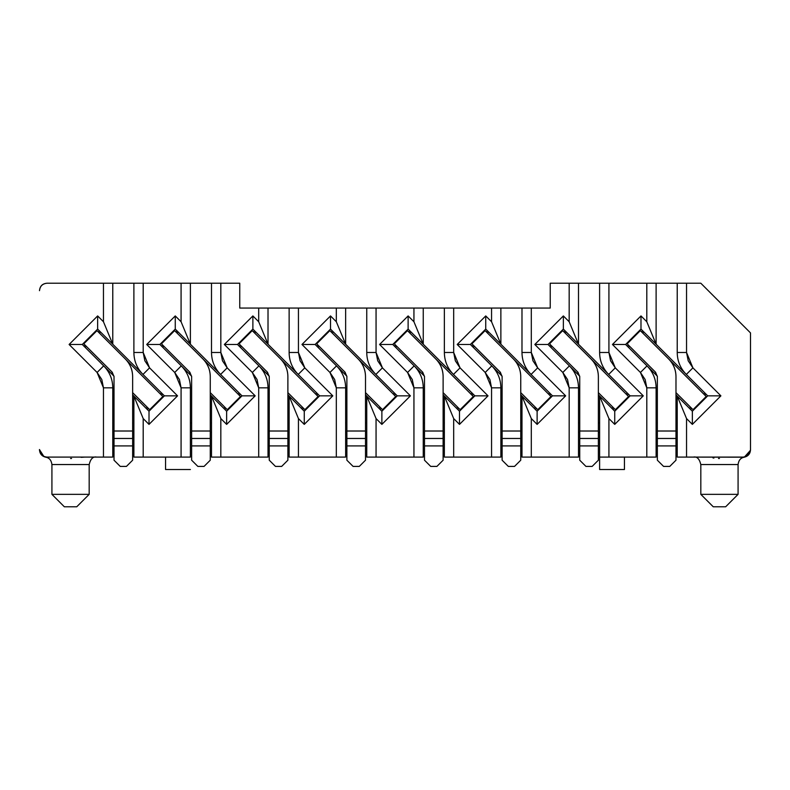 <?xml version="1.0" encoding="UTF-8"?>
<svg xmlns="http://www.w3.org/2000/svg" width="790" height="790" viewBox="0 0 790 790"><rect width="100%" height="100%" fill="white"/><g stroke="black" fill="none" stroke-linecap="round" stroke-linejoin="round"><path stroke-width="1.19" d="M45.711 457.203C49.266 457.775 51.34 460.224 51.923 464.55C51.34 460.224 49.266 457.775 45.711 457.203L46.956 457.094L45.711 457.203C41.86 456.255 39.786 453.806 39.5 449.856L39.5 449.648C39.974 454.141 42.462 456.62 46.956 457.094L103.46 457.094L103.46 387.831L97.091 372.465L69.105 344.479L97.644 315.931L103.46 321.747L103.46 283.225L46.956 283.225C42.462 283.699 39.974 286.187 39.5 290.681C39.915 286.118 42.393 283.64 46.956 283.225L103.46 283.225L103.46 321.747L97.644 315.931L69.105 344.479L97.091 372.465L101.801 379.516L103.46 387.831L103.46 457.094L46.896 457.094M84.965 457.094L81.182 457.341M71.554 458.476L70.587 458.496M46.956 457.094C42.393 456.689 39.915 454.201 39.5 449.648L43.825 456.413C39.332 454.823 39.224 447.446 39.5 449.717M39.52 450.428L39.5 449.826M112.773 457.094L103.46 457.094L112.773 457.094L112.773 387.831L103.46 387.831L112.773 387.831C112.684 379.299 109.652 371.981 103.678 365.879L97.091 372.465L103.678 365.879L82.278 344.479L69.105 344.479L82.278 344.479L97.644 329.104L97.644 315.931L97.644 329.104L112.773 344.233L103.46 321.747L112.773 344.233L112.773 283.225L103.46 283.225L239.755 283.225L239.755 308.06L258.695 308.06L258.695 321.747L268.017 344.233L268.017 308.06L258.695 308.06L268.017 308.06L268.017 344.233L258.695 321.747L252.879 315.931L224.34 344.479L252.336 372.465L257.046 379.516L258.695 387.831L258.695 457.094L220.825 457.094L220.825 418.572L226.641 424.388L255.18 395.849L227.184 367.854L220.598 374.44L190.39 344.233L190.39 283.225L181.078 283.225L181.078 321.747L190.39 344.233L220.598 374.44C214.633 368.347 211.602 361.03 211.503 352.488L211.503 283.225L190.39 283.225L190.39 344.233L181.078 321.747L175.261 315.931L146.723 344.479L174.718 372.465L179.429 379.516L181.078 387.831L181.078 457.094L143.197 457.094L143.197 418.572L149.014 424.388L149.014 411.215L164.389 395.849L97.644 329.104L82.278 344.479L103.678 365.879C109.652 371.981 112.684 379.299 112.773 387.831L112.773 457.094M51.923 464.55L89.181 464.55L51.923 464.55L51.923 494.352L89.181 494.352L89.181 464.55L89.181 494.352L51.923 494.352L51.923 464.55M105.406 367.755L103.678 365.879M103.836 366.027L114.007 376.198L103.836 366.027M132.641 394.842L149.014 411.215L132.641 394.842M112.773 283.225L112.773 344.233L164.389 395.849L177.553 395.849L149.567 367.854L142.98 374.44C137.016 368.347 133.984 361.03 133.885 352.488L133.885 283.225L112.773 283.225M133.885 352.488L143.197 352.488L143.197 283.225L133.885 283.225L133.885 352.488C133.974 361.02 137.006 368.347 142.98 374.44L149.567 367.854L144.856 360.803L143.197 352.488L133.885 352.488M133.885 432.258L132.641 432.258L133.885 432.258M114.017 432.258L112.773 432.258L114.017 432.258M133.885 422.946L132.641 422.946L133.885 422.946M114.017 422.946L112.773 422.946L114.017 422.946M162.631 394.091L161.535 395.188L162.631 394.091M148.362 408.361L147.256 409.457L148.362 408.361M161.535 392.995L160.429 394.091L161.535 392.995M147.256 407.265L146.16 408.361L147.256 407.265M85.132 347.333L86.228 346.227L85.132 347.333M99.402 333.054L100.498 331.958L99.402 333.054M99.402 330.862L98.306 331.958L99.402 330.862M85.132 345.131L84.036 346.227L85.132 345.131M133.885 457.094L133.885 396.086L143.197 418.572L133.885 396.086L133.885 457.094L143.197 457.094L133.885 457.094M149.014 411.215L149.014 424.388L177.553 395.849L164.389 395.849L149.014 411.215M190.39 457.094L181.078 457.094L190.39 457.094L190.39 387.831L181.078 387.831L190.39 387.831C190.301 379.299 187.269 371.981 181.305 365.879L174.718 372.465L181.295 365.879L159.896 344.479L146.723 344.479L159.896 344.479L175.261 329.104L175.261 315.931L175.261 329.104L190.39 344.233L175.261 329.104L159.896 344.479L181.295 365.879C187.269 371.981 190.301 379.299 190.39 387.831L190.39 457.094M242.007 395.849L220.598 374.44L242.007 395.849L255.18 395.849L242.007 395.849L226.641 411.215L242.007 395.849M211.503 352.488L220.825 352.488L220.825 283.225L211.503 283.225L211.503 352.488C211.602 361.02 214.633 368.347 220.598 374.44L227.184 367.854L222.474 360.803L220.825 352.488L211.503 352.488M165.554 469.517L165.554 457.094L165.554 469.517L190.39 469.517L165.554 469.517M51.923 494.352L64.336 506.775L76.758 506.775L89.181 494.352L76.758 506.775L64.336 506.775L51.923 494.352M183.023 367.755L181.295 365.879M181.453 366.027L191.624 376.198L181.453 366.027M210.268 394.842L226.641 411.215L226.641 424.388L226.641 411.215L211.503 396.086L220.825 418.572L211.503 396.086L211.503 457.094L220.825 457.094L211.503 457.094L211.503 396.086L210.268 394.842M161.654 346.227L162.75 345.131L161.654 346.227M175.923 331.958L177.019 330.862L175.923 331.958M162.75 347.333L163.846 346.227L162.75 347.333M177.019 333.054L178.115 331.958L177.019 333.054M239.153 392.995L238.057 394.091L239.153 392.995M224.883 407.265L223.787 408.361L224.883 407.265M224.883 409.457L225.98 408.361L224.883 409.457M239.153 395.188L240.249 394.091L239.153 395.188M268.017 457.094L258.695 457.094L268.017 457.094L268.017 387.831L258.695 387.831L268.017 387.831C267.919 379.299 264.887 371.981 258.923 365.879L252.336 372.465L258.923 365.879L237.514 344.479L224.34 344.479L237.514 344.479L252.879 329.104L252.879 315.931L252.879 329.104L298.215 374.44L252.879 329.104L237.514 344.479L258.923 365.879C264.887 371.981 267.919 379.299 268.017 387.831L268.017 457.094M70.547 506.775L64.336 506.775M190.39 432.258L191.634 432.258L190.39 432.258M210.268 432.258L211.503 432.258L210.268 432.258M211.503 422.946L210.268 422.946L211.503 422.946M191.634 422.946L190.39 422.946L191.634 422.946M260.651 367.755L258.923 365.879M239.271 346.227L240.367 345.131L239.271 346.227M253.541 331.958L254.637 330.862L253.541 331.958M240.367 347.333L241.464 346.227L240.367 347.333M254.637 333.054L255.733 331.958L254.637 333.054M259.071 366.027L269.242 376.198L259.071 366.027M287.886 394.842L304.259 411.215L304.259 424.388L298.442 418.572L298.442 457.094L336.323 457.094L336.323 387.831L329.953 372.465L301.968 344.479L330.506 315.931L336.323 321.747L336.323 308.06L550.235 308.06L550.235 283.225L569.175 283.225L569.175 321.747L578.497 344.233L578.497 283.225L569.175 283.225L578.497 283.225L578.497 344.233L608.695 374.44L578.497 344.233L569.175 321.747L563.359 315.931L534.82 344.479L562.816 372.465L567.526 379.516L569.175 387.831L569.175 457.094L531.305 457.094L531.305 418.572L537.121 424.388L565.66 395.849L537.664 367.854L532.954 360.803L531.305 352.488L531.305 308.06L298.442 308.06L336.323 308.06L336.323 321.747L345.635 344.233L345.635 308.06L345.635 344.233L375.843 374.44L345.635 344.233L336.323 321.747L330.506 315.931L301.968 344.479L329.953 372.465L334.664 379.516L336.323 387.831L336.323 457.094L298.442 457.094L298.442 418.572L304.259 424.388L332.797 395.849L304.259 424.388L304.259 411.215L289.13 396.086L298.442 418.572L289.13 396.086L289.13 457.094L298.442 457.094L289.13 457.094L289.13 396.086L287.886 394.842M268.017 308.06L298.442 308.06L268.017 308.06M453.46 374.44L453.46 374.44C447.496 368.347 444.464 361.03 444.365 352.488L444.365 308.06L444.365 352.488L453.677 352.488L453.677 308.06L453.677 352.488L460.047 367.854L488.032 395.849L459.494 424.388L453.677 418.572L453.677 457.094L491.558 457.094L491.558 387.831L485.198 372.465L457.203 344.479L485.741 315.931L491.558 321.747L491.558 308.06L491.558 321.747L500.87 344.233L500.87 308.06L500.87 344.233L531.077 374.44L500.87 344.233L491.558 321.747L485.741 315.931L457.203 344.479L485.198 372.465L489.909 379.516L491.558 387.831L491.558 457.094L453.677 457.094L453.677 418.572L459.494 424.388L488.032 395.849L460.047 367.854L455.336 360.803L453.677 352.488L444.365 352.488C444.454 361.02 447.486 368.347 453.46 374.44L423.252 344.233L453.46 374.44L460.047 367.854L453.46 374.44L474.869 395.849L453.46 374.44M521.983 352.488L521.983 308.06L521.983 352.488L531.305 352.488L521.983 352.488C522.081 361.02 525.113 368.347 531.077 374.44C525.113 368.347 522.081 361.03 521.983 352.488M599.61 283.225L578.497 283.225L599.61 283.225L599.61 352.488L599.61 283.225L608.922 283.225L599.61 283.225M599.61 352.488L608.922 352.488L608.922 283.225L646.803 283.225L646.803 321.747L640.986 315.931L612.448 344.479L640.433 372.465L645.144 379.516L646.803 387.831L646.803 457.094L608.922 457.094L608.922 418.572L614.739 424.388L643.277 395.849L615.282 367.854L610.571 360.803L608.922 352.488L599.61 352.488C599.699 361.02 602.731 368.347 608.695 374.44C602.731 368.347 599.699 361.03 599.61 352.488M289.13 352.488L289.13 308.06L289.13 352.488L298.442 352.488L298.442 308.06L298.442 352.488L304.802 367.854L332.797 395.849L304.802 367.854L300.091 360.803L298.442 352.488L289.13 352.488C289.219 361.02 292.251 368.347 298.215 374.44C292.251 368.347 289.219 361.03 289.13 352.488M366.748 352.488L366.748 308.06L366.748 352.488L376.06 352.488L376.06 308.06L376.06 352.488L382.429 367.854L410.415 395.849L381.876 424.388L376.06 418.572L376.06 457.094L413.94 457.094L413.94 387.831L407.571 372.465L379.585 344.479L408.124 315.931L413.94 321.747L413.94 308.06L413.94 321.747L423.252 344.233L423.252 308.06L423.252 344.233L408.124 329.104L408.124 315.931L379.585 344.479L407.571 372.465L412.281 379.516L413.94 387.831L413.94 457.094L376.06 457.094L376.06 418.572L381.876 424.388L410.415 395.849L382.429 367.854L377.719 360.803L376.06 352.488L366.748 352.488C366.837 361.02 369.868 368.347 375.843 374.44C369.868 368.347 366.837 361.03 366.748 352.488M319.624 395.849L298.215 374.44L304.802 367.854L298.215 374.44L319.624 395.849L332.797 395.849L319.624 395.849L304.259 411.215L319.624 395.849M474.869 395.849L488.032 395.849L474.869 395.849L459.494 411.215L459.494 424.388L459.494 411.215L444.365 396.086L453.677 418.572L444.365 396.086L444.365 457.094L453.677 457.094L444.365 457.094L444.365 396.086L459.494 411.215L474.869 395.849M500.87 457.094L491.558 457.094L500.87 457.094L500.87 387.831L491.558 387.831L500.87 387.831C500.781 379.299 497.749 371.981 491.785 365.879L485.198 372.465L491.775 365.879L470.376 344.479L457.203 344.479L470.376 344.479L485.741 329.104L485.741 315.931L485.741 329.104L500.87 344.233L485.741 329.104L470.376 344.479L491.775 365.879C497.749 371.981 500.781 379.299 500.87 387.831L500.87 457.094M552.487 395.849L531.077 374.44L537.664 367.854L531.077 374.44L552.487 395.849L565.66 395.849L552.487 395.849L537.121 411.215L537.121 424.388L537.121 411.215L521.983 396.086L531.305 418.572L521.983 396.086L521.983 457.094L531.305 457.094L521.983 457.094L521.983 396.086L537.121 411.215L552.487 395.849M578.497 457.094L569.175 457.094L578.497 457.094L578.497 387.831L569.175 387.831L578.497 387.831C578.399 379.299 575.367 371.981 569.402 365.879L562.816 372.465L569.402 365.879L547.993 344.479L534.82 344.479L547.993 344.479L563.359 329.104L563.359 315.931L563.359 329.104L578.497 344.233L563.359 329.104L547.993 344.479L569.402 365.879C575.367 371.981 578.399 379.299 578.497 387.831L578.497 457.094M630.104 395.849L608.695 374.44L615.282 367.854L608.695 374.44L630.104 395.849L643.277 395.849L630.104 395.849L614.739 411.215L614.739 424.388L614.739 411.215L599.61 396.086L608.922 418.572L599.61 396.086L599.61 457.094L608.922 457.094L599.61 457.094L599.61 396.086L614.739 411.215L630.104 395.849M656.115 457.094L646.803 457.094L656.115 457.094L656.115 387.831L646.803 387.831L656.115 387.831C656.026 379.299 652.994 371.981 647.02 365.879L640.433 372.465L647.02 365.879L625.611 344.479L612.448 344.479L625.611 344.479L640.986 329.104L640.986 315.931L640.986 329.104L656.115 344.233L646.803 321.747L656.115 344.233L656.115 283.225L646.803 283.225L700.819 283.225L656.115 283.225L656.115 344.233L640.986 329.104L625.611 344.479L647.02 365.879C652.984 371.981 656.016 379.299 656.115 387.831L656.115 457.094M719.453 458.496L718.495 458.476M713.903 458.052L712.975 457.914M345.635 457.094L336.323 457.094L345.635 457.094L345.635 387.831L336.323 387.831L345.635 387.831C345.546 379.299 342.514 371.981 336.54 365.879L329.953 372.465L336.54 365.879L315.131 344.479L301.968 344.479L315.131 344.479L330.506 329.104L330.506 315.931L330.506 329.104L345.635 344.233L330.506 329.104L315.131 344.479L336.54 365.879C342.505 371.981 345.536 379.299 345.635 387.831L345.635 457.094M397.242 395.849L375.843 374.44L382.429 367.854L375.843 374.44L397.242 395.849L410.415 395.849L397.242 395.849L381.876 411.215L381.876 424.388L381.876 411.215L366.748 396.086L376.06 418.572L366.748 396.086L366.748 457.094L376.06 457.094L366.748 457.094L366.748 396.086L381.876 411.215L397.242 395.849M423.252 457.094L413.94 457.094L423.252 457.094L423.252 387.831L413.94 387.831L423.252 387.831C423.163 379.299 420.132 371.981 414.157 365.879L407.571 372.465L414.157 365.879L392.758 344.479L379.585 344.479L392.758 344.479L408.124 329.104L423.252 344.233L413.94 321.747L408.124 315.931L408.124 329.104L392.758 344.479L414.157 365.879C420.132 371.981 423.163 379.299 423.252 387.831L423.252 457.094M444.365 432.258L443.121 432.258L444.365 432.258M424.497 432.258L423.252 432.258L424.497 432.258M366.748 432.258L365.503 432.258L366.748 432.258M346.879 432.258L345.635 432.258L346.879 432.258M289.13 432.258L287.886 432.258L289.13 432.258M269.252 432.258L268.017 432.258L269.252 432.258M599.61 432.258L598.366 432.258L599.61 432.258M579.732 432.258L578.497 432.258L579.732 432.258M521.983 432.258L520.748 432.258L521.983 432.258M502.114 432.258L500.87 432.258L502.114 432.258M289.13 422.946L287.886 422.946L289.13 422.946M269.252 422.946L268.017 422.946L269.252 422.946M316.77 392.995L315.674 394.091L316.77 392.995M302.501 407.265L301.405 408.361L302.501 407.265M302.501 409.457L303.597 408.361L302.501 409.457M316.77 395.188L317.866 394.091L316.77 395.188M624.446 469.517L599.61 469.517L599.61 457.094L599.61 469.517L624.446 469.517L624.446 457.094L624.446 469.517M456.64 408.361L457.736 407.265L456.64 408.361M470.909 394.091L472.015 392.995L470.909 394.091M410.978 331.958L409.882 333.054L410.978 331.958M396.708 346.227L395.612 347.333L396.708 346.227M566.213 331.958L565.117 333.054L566.213 331.958M551.943 346.227L550.847 347.333L551.943 346.227M611.885 408.361L612.981 407.265L611.885 408.361M626.154 394.091L627.25 392.995L626.154 394.091M643.84 331.958L642.744 333.054L643.84 331.958M629.571 346.227L628.465 347.333L629.571 346.227M689.502 408.361L690.598 407.265L689.502 408.361M703.771 394.091L704.868 392.995L703.771 394.091M488.595 331.958L487.499 333.054L488.595 331.958M474.326 346.227L473.23 347.333L474.326 346.227M534.267 408.361L535.363 407.265L534.267 408.361M548.537 394.091L549.633 392.995L548.537 394.091M379.022 408.361L380.118 407.265L379.022 408.361M393.292 394.091L394.388 392.995L393.292 394.091M333.36 331.958L332.264 333.054L333.36 331.958M319.091 346.227L317.985 347.333L319.091 346.227M457.736 409.457L458.842 408.361L457.736 409.457M472.015 395.188L473.111 394.091L472.015 395.188M394.516 346.227L395.612 345.131L394.516 346.227M408.786 331.958L409.882 330.862L408.786 331.958M414.316 366.027L424.487 376.198L414.316 366.027M443.121 394.842L444.365 396.086L443.121 394.842M493.503 367.755L491.775 365.879M491.933 366.027L502.104 376.198L491.933 366.027M520.748 394.842L521.983 396.086L520.748 394.842M535.363 409.457L536.459 408.361L535.363 409.457M549.633 395.188L550.729 394.091L549.633 395.188M472.134 346.227L473.23 345.131L472.134 346.227M486.403 331.958L487.499 330.862L486.403 331.958M571.13 367.755L569.402 365.879M569.551 366.027L579.722 376.198L569.551 366.027M598.366 394.842L599.61 396.086L598.366 394.842M549.751 346.227L550.847 345.131L549.751 346.227M564.02 331.958L565.117 330.862L564.02 331.958M612.981 409.457L614.077 408.361L612.981 409.457M627.25 395.188L628.346 394.091L627.25 395.188M648.748 367.755L647.02 365.879M647.168 366.027L657.339 376.198L647.168 366.027M675.983 394.842L692.356 411.215L707.721 395.849L656.115 344.233L707.721 395.849L720.895 395.849L692.356 424.388L686.54 418.572L686.54 457.094L743.044 457.094C747.538 456.62 750.026 454.141 750.5 449.648L750.5 332.906L700.819 283.225L750.5 332.906L750.5 449.648C750.085 454.201 747.607 456.689 743.044 457.094L744.289 457.203C740.734 457.775 738.66 460.224 738.077 464.55C738.66 460.224 740.734 457.775 744.289 457.203L677.227 457.094L677.227 396.086L675.983 394.842M677.227 352.488L677.227 283.225L677.227 352.488L686.54 352.488L686.54 283.225L686.54 352.488L692.909 367.854L720.895 395.849L692.909 367.854L686.322 374.44C680.348 368.347 677.316 361.03 677.227 352.488C677.316 361.02 680.348 368.347 686.322 374.44L692.909 367.854L688.199 360.803L686.54 352.488L677.227 352.488M700.819 464.55L738.077 464.55L738.077 494.352L738.077 464.55L700.819 464.55L700.819 494.352L700.819 464.55C699.417 458.802 696.938 456.314 693.373 457.094M677.227 432.258L675.983 432.258L677.227 432.258M657.359 432.258L656.115 432.258L657.359 432.258M338.268 367.755L336.54 365.879M336.688 366.027L346.859 376.198L336.688 366.027M365.503 394.842L366.748 396.086L365.503 394.842M380.118 409.457L381.215 408.361L380.118 409.457M394.388 395.188L395.484 394.091L394.388 395.188M316.889 346.227L317.985 345.131L316.889 346.227M331.158 331.958L332.264 330.862L331.158 331.958M415.076 366.837L414.157 365.879M599.61 422.946L598.366 422.946L599.61 422.946M579.732 422.946L578.497 422.946L579.732 422.946M521.983 422.946L520.748 422.946L521.983 422.946M502.114 422.946L500.87 422.946L502.114 422.946M444.365 422.946L443.121 422.946L444.365 422.946M424.497 422.946L423.252 422.946L424.497 422.946M366.748 422.946L365.503 422.946L366.748 422.946M346.879 422.946L345.635 422.946L346.879 422.946M677.227 422.946L675.983 422.946L677.227 422.946M657.359 422.946L656.115 422.946L657.359 422.946M705.964 394.091L704.868 395.188L705.964 394.091M691.694 408.361L690.598 409.457L691.694 408.361M642.744 330.862L641.638 331.958L642.744 330.862M628.465 345.131L627.369 346.227L628.465 345.131M692.356 424.388L692.356 411.215L677.227 396.086L686.54 418.572L692.356 424.388L720.895 395.849L707.721 395.849L692.356 411.215L692.356 424.388M686.54 457.094L686.54 418.572L677.227 396.086L677.227 457.094L686.54 457.094M750.49 450.27L744.289 457.203L743.044 457.094L744.289 457.203C748.14 456.255 750.214 453.806 750.5 449.856M750.49 450.043L747.202 455.83M700.819 494.352L738.077 494.352L725.664 506.775L713.242 506.775L700.819 494.352L713.242 506.775L725.664 506.775L738.077 494.352L700.819 494.352L713.242 506.775L700.819 494.352M719.453 506.775L713.242 506.775M174.718 372.465L146.723 344.479L175.261 315.931L181.078 321.747L181.078 283.225L143.197 283.225L143.197 352.488L149.567 367.854L177.553 395.849L149.014 424.388L143.197 418.572L143.197 457.094L181.078 457.094L181.078 387.831L174.718 372.465M252.336 372.465L224.34 344.479L252.879 315.931L258.695 321.747L258.695 308.06L239.755 308.06L239.755 283.225L220.825 283.225L220.825 352.488L227.184 367.854L255.18 395.849L226.641 424.388L220.825 418.572L220.825 457.094L258.695 457.094L258.695 387.831L252.336 372.465M562.816 372.465L534.82 344.479L563.359 315.931L569.175 321.747L569.175 283.225L550.235 283.225L550.235 308.06L531.305 308.06L531.305 352.488L537.664 367.854L565.66 395.849L537.121 424.388L531.305 418.572L531.305 457.094L569.175 457.094L569.175 387.831L562.816 372.465M615.282 367.854L643.277 395.849L614.739 424.388L608.922 418.572L608.922 457.094L646.803 457.094L646.803 387.831L640.433 372.465L612.448 344.479L640.986 315.931L646.803 321.747L646.803 283.225L608.922 283.225L608.922 352.488L615.282 367.854M537.773 409.674L520.748 392.65L537.773 409.674L550.946 396.511L537.773 409.674M500.297 372.199L471.916 343.818L500.307 372.209L502.114 376.583L502.114 431.014L520.748 431.014L520.748 376.593C520.64 369.779 518.21 363.923 513.47 359.025L485.09 330.645L471.916 343.818L485.09 330.645L550.946 396.511L513.47 359.025C518.24 363.913 520.669 369.76 520.748 376.593L520.748 460.205L514.537 466.406L508.326 466.406L502.114 460.205L502.114 376.593M502.114 431.014L502.114 438.47L520.748 438.47L520.748 431.014L502.114 431.014M502.114 445.916L502.114 460.205L508.326 466.406L514.537 466.406L520.748 460.205L520.748 445.916L502.114 445.916L520.748 445.916L520.748 438.47L502.114 438.47L502.114 445.916M460.155 409.674L443.121 392.65L460.155 409.674L473.329 396.511L460.155 409.674M422.68 372.199L394.289 343.818L422.69 372.209L424.497 376.583L424.497 431.014L443.121 431.014L443.121 376.593C443.012 369.779 440.593 363.923 435.853 359.025L407.462 330.645L394.289 343.818L407.462 330.645L473.329 396.511L435.853 359.025C440.623 363.913 443.052 369.76 443.121 376.593L443.121 460.205L436.919 466.406L430.708 466.406L424.497 460.205L424.497 376.593M424.497 431.014L424.497 438.47L443.121 438.47L443.121 431.014L424.497 431.014M424.497 445.916L424.497 460.205L430.708 466.406L436.919 466.406L443.121 460.205L443.121 445.916L424.497 445.916L443.121 445.916L443.121 438.47L424.497 438.47L424.497 445.916M382.538 409.674L365.503 392.65L382.538 409.674L395.711 396.511L382.538 409.674M346.879 376.593L346.879 431.014L346.879 376.593L345.052 372.199L346.879 376.583L345.052 372.199L316.672 343.818L345.062 372.209M395.711 396.511L329.845 330.645L316.672 343.818L329.845 330.645L395.711 396.511M365.503 431.014L365.503 376.593C365.395 369.779 362.966 363.923 358.226 359.025C363.005 363.913 365.434 369.76 365.503 376.593L365.503 460.205L359.292 466.406L353.081 466.406L346.879 460.205L346.879 431.014L365.503 431.014L346.879 431.014L346.879 438.47L365.503 438.47L365.503 431.014M346.879 445.916L346.879 460.205L353.081 466.406L359.292 466.406L365.503 460.205L365.503 445.916L346.879 445.916L365.503 445.916L365.503 438.47L346.879 438.47L346.879 445.916M304.91 409.674L287.886 392.65L304.91 409.674L318.084 396.511L304.91 409.674M269.252 376.593L269.252 431.014L269.252 376.593L267.435 372.199L269.252 376.583L267.435 372.199L239.054 343.818L267.445 372.209M318.084 396.511L252.227 330.645L239.054 343.818L252.227 330.645L318.084 396.511M287.886 431.014L287.886 376.593C287.777 369.779 285.348 363.923 280.608 359.025C285.387 363.913 287.807 369.76 287.886 376.593L287.886 460.205L281.675 466.406L275.463 466.406L269.252 460.205L269.252 431.014L287.886 431.014L269.252 431.014L269.252 438.47L287.886 438.47L287.886 431.014M269.252 445.916L269.252 460.205L275.463 466.406L281.675 466.406L287.886 460.205L287.886 445.916L269.252 445.916L287.886 445.916L287.886 438.47L269.252 438.47L269.252 445.916M227.293 409.674L210.268 392.65L227.293 409.674L240.466 396.511L227.293 409.674M191.634 376.593L191.634 431.014L191.634 376.593L189.817 372.199L191.634 376.583L189.817 372.199L161.436 343.818L189.827 372.209M240.466 396.511L174.61 330.645L161.436 343.818L174.61 330.645L240.466 396.511M210.268 431.014L210.268 376.593C210.16 369.779 207.731 363.923 202.99 359.025C207.76 363.913 210.189 369.76 210.268 376.593L210.268 460.205L204.057 466.406L197.846 466.406L191.634 460.205L191.634 431.014L210.268 431.014L191.634 431.014L191.634 438.47L210.268 438.47L210.268 431.014M191.634 445.916L191.634 460.205L197.846 466.406L204.057 466.406L210.268 460.205L210.268 445.916L191.634 445.916L210.268 445.916L210.268 438.47L191.634 438.47L191.634 445.916M149.675 409.674L132.641 392.65L149.675 409.674L162.849 396.511L149.675 409.674M114.017 376.593L114.017 431.014L114.017 376.593L112.2 372.199L114.017 376.583L112.2 372.199L83.809 343.818L112.21 372.209M162.849 396.511L96.982 330.645L83.809 343.818L96.982 330.645L162.849 396.511M132.641 431.014L132.641 376.593C132.532 369.779 130.113 363.923 125.373 359.025C130.143 363.913 132.572 369.76 132.641 376.593L132.641 460.205L126.439 466.406L120.228 466.406L114.017 460.205L114.017 431.014L132.641 431.014L114.017 431.014L114.017 438.47L132.641 438.47L132.641 431.014M114.017 445.916L114.017 460.205L120.228 466.406L126.439 466.406L132.641 460.205L132.641 445.916L114.017 445.916L132.641 445.916L132.641 438.47L114.017 438.47L114.017 445.916M615.39 409.674L598.366 392.65L615.39 409.674L628.563 396.511L615.39 409.674M577.915 372.199L549.534 343.818L577.925 372.209L579.732 376.583L579.732 431.014L598.366 431.014L598.366 376.593C598.257 369.779 595.828 363.923 591.088 359.025L562.707 330.645L549.534 343.818L562.707 330.645L628.563 396.511L591.088 359.025C595.867 363.913 598.287 369.76 598.366 376.593L598.366 460.205L592.154 466.406L585.943 466.406L579.732 460.205L579.732 376.593M579.732 431.014L579.732 438.47L598.366 438.47L598.366 431.014L579.732 431.014M579.732 445.916L579.732 460.205L585.943 466.406L592.154 466.406L598.366 460.205L598.366 445.916L579.732 445.916L598.366 445.916L598.366 438.47L579.732 438.47L579.732 445.916M693.018 409.674L675.983 392.65L693.018 409.674L706.191 396.511L693.018 409.674M655.532 372.199L627.151 343.818L655.542 372.209L657.359 376.583L657.359 431.014L675.983 431.014L675.983 376.593C675.875 369.779 673.445 363.923 668.705 359.025L640.325 330.645L627.151 343.818L640.325 330.645L706.191 396.511L668.705 359.025C673.485 363.913 675.914 369.76 675.983 376.593L675.983 460.205L669.772 466.406L663.561 466.406L657.359 460.205L657.359 376.593M657.359 431.014L657.359 438.47L675.983 438.47L675.983 431.014L657.359 431.014M657.359 445.916L657.359 460.205L663.561 466.406L669.772 466.406L675.983 460.205L675.983 445.916L657.359 445.916L675.983 445.916L675.983 438.47L657.359 438.47L657.359 445.916M96.627 457.094C93.042 456.344 90.554 458.832 89.181 464.55M738.077 494.352L738.077 464.55M499.497 373.591L500.445 372.357M421.87 373.591L422.828 372.357M344.252 373.591L345.21 372.357M266.635 373.591L267.593 372.357M189.017 373.591L189.965 372.357M111.39 373.591L112.348 372.357M577.115 373.591L578.073 372.357M654.732 373.591L655.69 372.357"/></g></svg>
